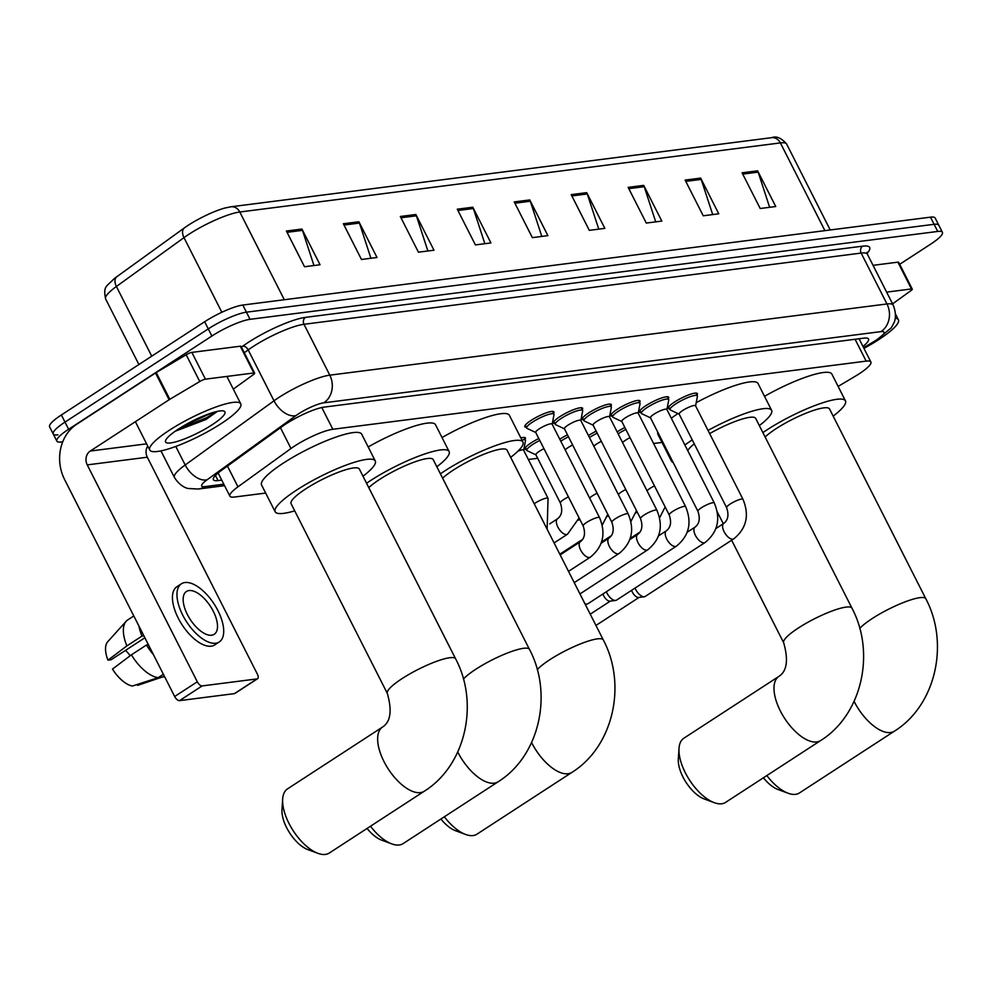 <?xml version="1.0" encoding="UTF-8"?>
<svg xmlns="http://www.w3.org/2000/svg" width="992" height="992" viewBox="0 0 992 992"><rect width="100%" height="100%" fill="white"/><g stroke="black" fill="none" stroke-linecap="round" stroke-linejoin="round"><path stroke-width="1.49" d="M617.136 431.892A16.331 3.199 -26.9 0 1 617.346 431.756A16.331 3.199 -26.9 0 1 624.861 427.502M588.454 435.55A16.331 3.199 -26.9 0 1 588.665 435.426A16.331 3.199 -26.9 0 1 596.18 431.173M559.761 439.22A16.331 3.199 -26.9 0 1 559.972 439.084A16.331 3.199 -26.9 0 1 567.486 434.831M526.417 449.612A16.331 3.199 -26.9 0 1 525.004 449.078A16.331 3.199 -26.9 0 1 531.29 442.754A16.331 3.199 -26.9 0 1 538.805 438.501M640.968 412.585A16.331 3.199 -26.9 0 1 639.555 412.052A16.331 3.199 -26.9 0 1 645.842 405.716A16.331 3.199 -26.9 0 1 668.682 397.271A16.331 3.199 -26.9 0 1 668.273 398.722M612.287 416.243A16.331 3.199 -26.9 0 1 610.874 415.722A16.331 3.199 -26.9 0 1 617.148 409.386A16.331 3.199 -26.9 0 1 640.001 400.942A16.331 3.199 -26.9 0 1 639.592 402.392M583.594 419.914A16.331 3.199 -26.9 0 1 582.18 419.38A16.331 3.199 -26.9 0 1 588.467 413.056A16.331 3.199 -26.9 0 1 611.308 404.6A16.331 3.199 -26.9 0 1 610.911 406.063M554.912 423.584A16.331 3.199 -26.9 0 1 553.499 423.051A16.331 3.199 -26.9 0 1 559.773 416.714A16.331 3.199 -26.9 0 1 582.626 408.27A16.331 3.199 -26.9 0 1 582.217 409.721M669.662 408.915A16.331 3.199 -26.9 0 1 668.248 408.382A16.331 3.199 -26.9 0 1 674.523 402.058A16.331 3.199 -26.9 0 1 697.376 393.601A16.331 3.199 -26.9 0 1 696.967 395.064M526.219 427.242A16.331 3.199 -26.9 0 1 524.805 426.709A16.331 3.199 -26.9 0 1 531.092 420.385A16.331 3.199 -26.9 0 1 553.933 411.94A16.331 3.199 -26.9 0 1 553.536 413.391M838.128 386.421L854.918 376.439A30.616 6.002 153.1 0 0 859.084 373.86A30.616 6.002 153.1 0 0 870.864 361.981A30.616 6.002 153.1 0 0 866.177 361.125L332.841 429.276A30.616 6.002 153.1 0 0 290.991 448.508L237.968 486.824A30.616 6.002 153.1 0 0 229.884 496.174A30.616 6.002 153.1 0 0 234.571 497.029L265.658 493.061M528.352 459.482L537.689 458.292M653.567 443.486L661.999 442.407M520.85 437.931A16.331 3.199 -26.9 0 1 525.45 437.968A16.331 3.199 -26.9 0 1 525.041 439.431M862.966 346.444A30.616 6.002 153.1 0 0 868.533 339.004A30.616 6.002 153.1 0 0 863.846 338.148L324.285 407.092A30.616 6.002 153.1 0 0 282.435 426.324L221.464 470.394A30.616 6.002 153.1 0 0 213.379 479.731A30.616 6.002 153.1 0 0 218.066 480.599L221.749 480.128M860.188 338.607A30.616 6.002 -26.9 0 1 859.345 339.301M62.719 441.824L61.529 441.973A30.616 6.002 -26.9 0 1 56.842 441.118A30.616 6.002 -26.9 0 1 68.622 429.251L211.891 336.028A30.616 6.002 -26.9 0 1 250.046 319.325L937.713 231.446A30.616 6.002 -26.9 0 1 942.4 232.314A30.616 6.002 -26.9 0 1 930.632 244.181L899.694 264.306M57.908 434.843A30.616 6.002 -26.9 0 1 53.221 433.975L49.6 426.833A30.616 6.002 -26.9 0 1 61.368 414.966L204.65 321.743A30.616 6.002 -26.9 0 1 242.804 305.04L930.471 217.161L934.092 224.304A30.616 6.002 -26.9 0 1 938.779 225.172A30.616 6.002 -26.9 0 0 934.092 224.304L246.425 312.182L934.092 224.304L937.713 231.446M204.65 321.743L208.27 328.885A30.616 6.002 -26.9 0 1 246.425 312.182A30.616 6.002 -26.9 0 0 208.27 328.885L65.001 422.108L208.27 328.885L211.891 336.028M53.221 433.975A30.616 6.002 -26.9 0 1 65.001 422.108A30.616 6.002 -26.9 0 0 53.221 433.975L56.842 441.118M218.128 472.986L229.884 496.174M286.403 231.037L304.519 266.749L320.044 264.765L301.94 229.053L286.403 231.037M313.968 265.534L302.473 230.355A8.172 7.018 -97.3 0 0 301.94 229.053M343.356 223.758L361.472 259.47L377.01 257.486L358.893 221.774L343.356 223.758M370.921 258.255L359.439 223.076A8.172 7.018 -97.3 0 0 358.893 221.774M400.322 216.479L418.438 252.191L433.975 250.207L415.859 214.495L400.322 216.479M427.887 250.976L416.392 215.797A8.172 7.018 -97.3 0 0 415.859 214.495M457.275 209.2L475.391 244.912L490.928 242.928L472.812 207.216L457.275 209.2M484.852 243.697L473.358 208.518A8.172 7.018 -97.3 0 0 472.812 207.216M742.078 172.806L760.194 208.506L775.732 206.522L757.615 170.822L742.078 172.806M769.643 207.303L758.148 172.124A8.172 7.018 -97.3 0 0 757.615 170.822M685.125 180.085L703.241 215.785L718.766 213.801L700.662 178.101L685.125 180.085M712.69 214.582L701.195 179.403A8.172 7.018 -97.3 0 0 700.662 178.101M628.159 187.364L646.276 223.064L661.813 221.08L643.696 185.38L628.159 187.364M655.724 221.861L644.23 186.682A8.172 7.018 -97.3 0 0 643.696 185.38M571.206 194.643L589.31 230.355L604.847 228.358L586.731 192.659L571.206 194.643M598.771 229.14L587.276 193.961A8.172 7.018 -97.3 0 0 586.731 192.659M514.24 201.922L532.357 237.634L547.894 235.637L529.778 199.938L514.24 201.922M541.806 236.418L530.311 201.24A8.172 7.018 -97.3 0 0 529.778 199.938M105.623 298.952C103.081 286.093 106.206 286.936 113.906 278.926A33.48 6.56 -26.9 0 1 116.659 276.842L184.264 227.986A33.48 6.56 -26.9 0 1 224.998 208.01L230.962 206.782A10.205 8.767 82.7 0 1 239.791 212.003A40.833 7.998 153.1 0 0 183.991 237.634L116.399 286.49A40.833 7.998 153.1 0 0 105.623 298.952L138.892 364.523M930.471 217.161A30.616 6.002 -26.9 0 1 935.158 218.029L942.4 232.314M895.243 318.221A51.038 9.994 -26.9 0 1 898.405 319.796A51.038 9.994 -26.9 0 1 878.788 339.586A51.038 9.994 -26.9 0 1 863.958 348.378M886.625 292.119L911.474 288.945L897.896 262.161A5.109 1.004 -26.9 0 1 898.678 262.31L912.256 289.081A5.109 1.004 153.1 0 0 911.474 288.945M873.047 265.335L897.896 262.161M892.589 303.874L910.916 290.644A5.109 1.004 153.1 0 0 912.256 289.081M766.841 775.558A38.279 18.079 57 0 0 788.082 793.228L778.013 789.508A28.074 13.256 -123 0 1 763.406 777.79M788.082 793.228A38.279 18.079 57 0 0 795.572 794.332A38.279 18.079 57 0 0 799.453 792.943L894.474 731.129A38.279 18.079 -123 0 1 890.58 732.518A38.279 18.079 -123 0 1 854.1 701.356M859.754 628.395A38.279 7.502 153.1 0 1 872.253 618.537A38.279 7.502 153.1 0 1 919.944 597.655A38.279 7.502 153.1 0 1 925.809 598.734L829.535 408.964A38.279 7.502 153.1 0 0 775.98 428.755A38.279 7.502 153.1 0 0 765.117 436.976M762.898 432.611A56.135 10.999 -26.9 0 1 766.915 429.92A56.135 10.999 -26.9 0 1 845.457 400.88A56.135 10.999 -26.9 0 1 833.168 416.132M764.522 396.329A56.135 10.999 -26.9 0 1 831.879 374.096L845.457 400.88M714.24 802.664L704.171 798.944A28.074 13.256 -123 0 1 678.317 759.215L678.999 748.501A38.279 18.079 57 0 0 714.24 802.664A38.279 18.079 57 0 0 721.73 803.768A38.279 18.079 57 0 0 725.611 802.379L820.632 740.565A38.279 18.079 -123 0 1 816.738 741.954A38.279 18.079 -123 0 1 782.366 714.686A38.279 18.079 -123 0 1 778.881 676.395L683.872 738.209A38.279 18.079 57 0 0 678.999 748.501M731.65 540.218L783.692 642.804A38.279 7.502 153.1 0 1 798.411 627.973A38.279 7.502 153.1 0 1 846.114 607.092A38.279 7.502 153.1 0 1 851.967 608.17L755.693 418.401A38.279 7.502 153.1 0 0 709.652 433.616M708.04 430.416A56.135 10.999 -26.9 0 1 771.615 410.316A56.135 10.999 -26.9 0 1 759.326 425.58M696.198 402.69A56.135 10.999 -26.9 0 1 758.037 383.532L771.615 410.316M694.251 443.846A38.279 7.502 153.1 0 0 687.741 450.628M673.134 462.446A56.135 10.999 -26.9 0 1 671.485 461.119A56.135 10.999 -26.9 0 1 671.386 459.011M684.902 445.011A56.135 10.999 -26.9 0 1 692.242 439.902M671.485 461.119L657.907 434.335A56.135 10.999 -26.9 0 1 657.808 432.227M671.311 418.24A56.135 10.999 -26.9 0 1 677.933 413.602M444.342 816.776A38.279 18.079 57 0 0 465.583 834.446L455.514 830.713A28.074 13.256 -123 0 1 440.907 819.008M465.583 834.446A38.279 18.079 57 0 0 473.072 835.549A38.279 18.079 57 0 0 476.966 834.16L571.975 772.346A38.279 18.079 -123 0 1 568.081 773.735A38.279 18.079 -123 0 1 531.6 742.574M537.267 669.612A38.279 7.502 153.1 0 1 549.754 659.742A38.279 7.502 153.1 0 1 597.457 638.86A38.279 7.502 153.1 0 1 603.31 639.952L507.036 450.17A38.279 7.502 153.1 0 0 453.48 469.972A38.279 7.502 153.1 0 0 442.618 478.194M440.398 473.816A56.135 10.999 -26.9 0 1 444.416 471.138A56.135 10.999 -26.9 0 1 522.958 442.097A56.135 10.999 -26.9 0 1 510.669 457.349M442.023 437.534A56.135 10.999 -26.9 0 1 509.38 415.313L522.958 442.097M370.5 826.212A38.279 18.079 57 0 0 391.741 843.882L381.672 840.15A28.074 13.256 -123 0 1 367.065 828.444M391.741 843.882A38.279 18.079 57 0 0 399.23 844.986A38.279 18.079 57 0 0 403.124 843.597L498.133 781.783A38.279 18.079 -123 0 1 494.239 783.172A38.279 18.079 -123 0 1 457.758 752.01M463.425 679.049A38.279 7.502 153.1 0 1 475.912 669.178A38.279 7.502 153.1 0 1 523.615 648.297A38.279 7.502 153.1 0 1 529.468 649.388L433.194 459.606A38.279 7.502 153.1 0 0 379.638 479.409A38.279 7.502 153.1 0 0 368.776 487.63M366.556 483.253A56.135 10.999 -26.9 0 1 370.574 480.574A56.135 10.999 -26.9 0 1 449.116 451.534A56.135 10.999 -26.9 0 1 436.827 466.786M368.181 446.97A56.135 10.999 -26.9 0 1 435.538 424.75L449.116 451.534M317.899 853.318L307.83 849.598A28.074 13.256 -123 0 1 281.988 809.869L282.658 799.143A38.279 18.079 57 0 0 317.899 853.318A38.279 18.079 57 0 0 325.388 854.422A38.279 18.079 57 0 0 329.282 853.033L424.291 791.219A38.279 18.079 -123 0 1 420.397 792.608A38.279 18.079 -123 0 1 386.024 765.34A38.279 18.079 -123 0 1 382.54 727.049L287.531 788.863A38.279 18.079 57 0 0 282.658 799.143M387.351 693.458A38.279 7.502 153.1 0 1 402.07 678.615A38.279 7.502 153.1 0 1 449.773 657.733A38.279 7.502 153.1 0 1 455.626 658.824L359.352 469.042A38.279 7.502 153.1 0 0 305.796 488.845A38.279 7.502 153.1 0 0 291.078 503.688L387.351 693.458C392.224 710.656 390.612 721.854 382.54 727.049M294.723 510.855A56.135 10.999 -26.9 0 1 275.156 511.76A56.135 10.999 -26.9 0 1 296.732 490.011A56.135 10.999 -26.9 0 1 375.274 460.97A56.135 10.999 -26.9 0 1 362.985 476.222M275.156 511.76L261.566 484.989A56.135 10.999 -26.9 0 1 283.154 463.227A56.135 10.999 -26.9 0 1 361.696 434.186L375.274 460.97M679.359 414.272A9.188 1.798 -26.9 0 1 679.148 414.073A9.188 1.798 -26.9 0 1 682.682 410.514A9.188 1.798 -26.9 0 1 695.528 405.765L742.983 499.311A9.188 1.798 -26.9 0 0 741.272 499.1A9.188 1.798 -26.9 0 0 730.137 504.06A9.188 1.798 -26.9 0 0 726.603 507.619C729.058 514.848 728.103 520.118 723.763 523.429L715.939 528.525M679.21 414.197L670.418 410.031A15.314 3.001 -26.9 0 1 670.059 409.708A15.314 3.001 -26.9 0 1 675.949 403.769A15.314 3.001 -26.9 0 1 697.364 395.858A15.314 3.001 -26.9 0 1 697.413 396.329L695.59 405.889M723.763 523.429A9.188 4.34 -123 0 0 724.458 532.369A9.188 4.34 -123 0 0 732.542 539.189A9.188 4.34 -123 0 0 732.852 539.164A9.188 4.34 -123 0 0 733.782 538.83L645.246 596.428A9.188 4.34 -123 0 1 644.316 596.762L644.316 596.762A9.188 4.34 -123 0 1 635.587 589.322A9.188 4.34 -123 0 1 635.016 588.095M644.316 596.762L638.662 597.482A6.634 3.137 -123 0 1 632.35 592.1A6.634 3.137 -123 0 1 631.606 590.302M650.678 417.942A9.188 1.798 -26.9 0 1 650.454 417.744A9.188 1.798 -26.9 0 1 653.988 414.185A9.188 1.798 -26.9 0 1 666.847 409.436L714.302 502.981A9.188 1.798 -26.9 0 0 712.591 502.77A9.188 1.798 -26.9 0 0 701.443 507.73A9.188 1.798 -26.9 0 0 697.922 511.289C700.364 518.506 699.422 523.776 695.07 527.099L687.258 532.183M650.516 417.868L641.725 413.701A15.314 3.001 -26.9 0 1 641.378 413.379A15.314 3.001 -26.9 0 1 647.255 407.439A15.314 3.001 -26.9 0 1 668.682 399.516A15.314 3.001 -26.9 0 1 668.732 399.999L666.909 409.547M695.07 527.099A9.188 4.34 -123 0 0 695.764 536.04A9.188 4.34 -123 0 0 703.861 542.86A9.188 4.34 -123 0 0 704.159 542.835A9.188 4.34 -123 0 0 705.089 542.5L616.565 600.098A9.188 4.34 -123 0 1 615.635 600.433A9.188 4.34 -123 0 1 615.623 600.433A9.188 4.34 -123 0 1 606.893 592.993A9.188 4.34 -123 0 1 606.323 591.753M615.623 600.433L609.968 601.14A6.634 3.137 -123 0 1 603.669 595.77A6.634 3.137 -123 0 1 602.925 593.972M621.984 421.6A9.188 1.798 -26.9 0 1 621.773 421.414A9.188 1.798 -26.9 0 1 625.307 417.855A9.188 1.798 -26.9 0 1 638.154 413.094L685.608 506.639A9.188 1.798 -26.9 0 0 683.897 506.428A9.188 1.798 -26.9 0 0 672.762 511.401A9.188 1.798 -26.9 0 0 669.228 514.96C671.683 522.176 670.728 527.446 666.388 530.77L658.564 535.854M621.835 421.526L613.044 417.359A15.314 3.001 -26.9 0 1 612.684 417.037A15.314 3.001 -26.9 0 1 618.574 411.11A15.314 3.001 -26.9 0 1 639.989 403.186A15.314 3.001 -26.9 0 1 640.038 403.67L638.216 413.218M666.388 530.77A9.188 4.34 -123 0 0 667.083 539.71A9.188 4.34 -123 0 0 675.168 546.518A9.188 4.34 -123 0 0 675.478 546.493A9.188 4.34 -123 0 0 676.408 546.17L587.884 603.768A9.188 4.34 -123 0 1 586.942 604.091L586.942 604.091A9.188 4.34 -123 0 1 584.945 603.756M593.303 425.27A9.188 1.798 -26.9 0 1 593.08 425.072A9.188 1.798 -26.9 0 1 596.614 421.513A9.188 1.798 -26.9 0 1 609.472 416.764L656.927 510.31A9.188 1.798 -26.9 0 0 655.216 510.099A9.188 1.798 -26.9 0 0 644.068 515.059A9.188 1.798 -26.9 0 0 640.547 518.618C642.99 525.847 642.047 531.117 637.695 534.428L629.883 539.524M593.142 425.196L584.362 421.03A15.314 3.001 -26.9 0 1 584.003 420.707A15.314 3.001 -26.9 0 1 589.88 414.768A15.314 3.001 -26.9 0 1 611.308 406.856A15.314 3.001 -26.9 0 1 611.357 407.328L609.534 416.888M564.609 428.941A9.188 1.798 -26.9 0 1 564.398 428.742A9.188 1.798 -26.9 0 1 567.932 425.184A9.188 1.798 -26.9 0 1 580.779 420.434L628.234 513.98A9.188 1.798 -26.9 0 0 626.522 513.769A9.188 1.798 -26.9 0 0 615.387 518.729A9.188 1.798 -26.9 0 0 611.853 522.288C614.308 529.505 613.354 534.775 609.014 538.098L601.189 543.182M564.46 428.866L555.669 424.7A15.314 3.001 -26.9 0 1 555.309 424.378A15.314 3.001 -26.9 0 1 561.199 418.438A15.314 3.001 -26.9 0 1 582.614 410.514A15.314 3.001 -26.9 0 1 582.664 410.998L580.841 420.546M535.928 432.599A9.188 1.798 -26.9 0 1 535.705 432.413A9.188 1.798 -26.9 0 1 539.239 428.842A9.188 1.798 -26.9 0 1 552.098 424.092L599.552 517.638A9.188 1.798 -26.9 0 0 597.841 517.427A9.188 1.798 -26.9 0 0 586.694 522.4A9.188 1.798 -26.9 0 0 583.172 525.958C585.615 533.175 584.672 538.445 580.32 541.768L560.158 554.888M535.767 432.524L526.988 428.358A15.314 3.001 -26.9 0 1 526.628 428.036A15.314 3.001 -26.9 0 1 532.506 422.108A15.314 3.001 -26.9 0 1 553.933 414.185A15.314 3.001 -26.9 0 1 553.982 414.668L552.16 424.216M622.542 442.544A9.188 1.798 -26.9 0 1 625.506 440.212A9.188 1.798 -26.9 0 1 630.019 437.683M618.152 433.876A15.314 3.001 -26.9 0 1 618.772 433.467A15.314 3.001 -26.9 0 1 625.853 429.462M593.861 446.202A9.188 1.798 -26.9 0 1 596.812 443.883A9.188 1.798 -26.9 0 1 601.338 441.341M569.284 548.948A9.188 4.34 -123 0 1 568.974 548.241M589.471 437.546A15.314 3.001 -26.9 0 1 590.079 437.137A15.314 3.001 -26.9 0 1 597.172 433.132M565.837 551.192A6.634 3.137 -123 0 1 565.576 550.461M565.167 449.872A9.188 1.798 -26.9 0 1 568.131 447.553A9.188 1.798 -26.9 0 1 572.644 445.011M560.778 441.217A15.314 3.001 -26.9 0 1 561.398 440.808A15.314 3.001 -26.9 0 1 568.478 436.802M536.126 454.968A9.188 1.798 -26.9 0 1 535.903 454.77A9.188 1.798 -26.9 0 1 539.437 451.211A9.188 1.798 -26.9 0 1 543.963 448.682M535.965 454.894L527.186 450.728A15.314 3.001 -26.9 0 1 526.826 450.405A15.314 3.001 -26.9 0 1 532.704 444.466A15.314 3.001 -26.9 0 1 539.797 440.46M518.022 451.124A9.188 1.798 -26.9 0 1 523.602 450.132L548.055 498.331A9.188 1.798 -26.9 0 0 546.344 498.12A9.188 1.798 -26.9 0 0 535.209 503.08A9.188 1.798 -26.9 0 0 534.217 503.762M521.904 440.002A15.314 3.001 -26.9 0 1 525.45 440.212A15.314 3.001 -26.9 0 1 525.5 440.696L523.664 450.256M205.431 379.167A5.109 1.004 153.1 0 0 199.764 381.523L169.806 399.317A5.109 1.004 153.1 0 0 169.111 399.751L155.521 372.98A5.109 1.004 -26.9 0 1 156.215 372.546L186.174 354.739A5.109 1.004 -26.9 0 1 191.84 352.396L205.431 379.167L253.853 372.98L240.262 346.208A5.109 1.004 -26.9 0 1 241.044 346.344L254.622 373.128A5.109 1.004 153.1 0 0 253.853 372.98M191.84 352.396L240.262 346.208M155.521 372.98L76.682 424.278A40.833 35.08 -97.3 0 0 64.629 479.607L174.666 696.508L197.296 681.789L87.246 464.888A10.205 8.767 82.7 0 1 90.26 451.05L169.111 399.751M235.315 693.036A5.109 2.406 -123 0 1 234.93 693.445A5.109 2.406 -123 0 1 234.41 693.631L257.04 678.912A5.109 2.406 57 0 0 257.56 678.726A5.109 2.406 57 0 0 257.362 674.114L147.312 457.213A10.205 8.767 82.7 0 1 147.721 446.028M197.296 681.789A5.109 2.406 57 0 0 202.145 685.918L179.527 700.637L234.41 693.631M179.527 700.637A5.109 2.406 -123 0 1 174.666 696.508M202.145 685.918L257.04 678.912M233.306 389.124L253.282 374.678A5.109 1.004 153.1 0 0 254.622 373.128M211.656 635.202A25.519 12.053 57 0 0 214.247 634.272A25.519 12.053 57 0 0 211.928 608.741A25.519 12.053 57 0 0 189.013 590.562A25.519 12.053 57 0 0 186.422 591.492A25.519 12.053 57 0 0 188.74 617.024A25.519 12.053 57 0 0 211.656 635.202M130.188 655.749A20.41 9.647 57 0 0 125.488 650.392M181.412 583.792L176.886 586.731A34.708 16.393 57 0 0 180.036 621.451A34.708 16.393 57 0 0 211.209 646.176A34.708 16.393 57 0 0 214.731 644.912L219.257 641.973A34.708 16.393 57 0 0 216.107 607.253A34.708 16.393 57 0 0 184.934 582.527A34.708 16.393 57 0 0 181.412 583.792A34.708 16.393 57 0 0 184.562 618.512A34.708 16.393 57 0 0 215.735 643.225A34.708 16.393 57 0 0 219.257 641.973M138.942 626.076A33.678 15.909 57 0 0 141.968 636.095L126.889 645.904L107.942 660.151L111.129 659.742L144.882 637.782M143.89 635.847L141.968 636.095M131.415 654.832A33.678 15.909 57 0 0 158.224 677.648L132.382 686.03A26.536 12.536 57 0 1 112.468 669.079L131.415 654.832L146.494 645.011L148.428 644.763M146.494 645.011A33.678 15.909 57 0 0 153.376 654.534M133.808 615.97L127.67 619.975A33.678 15.909 57 0 0 126.145 621.277A33.678 15.909 57 0 0 126.889 645.904M163.395 674.287L158.224 677.648M126.145 621.277L107.744 641.712A26.536 12.536 57 0 0 107.942 660.151M137.119 684.492L137.566 685.373L164.424 676.321M163.395 676.99A33.678 15.909 57 0 0 164.412 676.445L164.474 676.395M169.372 430.243A51.038 9.994 -26.9 0 1 240.771 403.843A51.038 9.994 -26.9 0 1 221.154 423.621A51.038 9.994 -26.9 0 1 149.742 450.021A51.038 9.994 -26.9 0 1 169.372 430.243M175.212 431.235L205.964 419.517L217.347 411.42M212.139 424.774A33.269 6.522 -26.9 0 1 180.048 440.547A33.269 6.522 -26.9 0 1 165.602 440.522A33.269 6.522 -26.9 0 1 178.386 429.09A33.269 6.522 -26.9 0 1 223.746 411.023A33.269 6.522 -26.9 0 1 212.139 424.774M177.58 429.623L206.795 417.62L216.33 411.606M182.64 426.436L211.569 412.97M855.079 339.264L866.177 361.125M227.441 466.066L237.968 486.824M280.463 427.75L290.991 448.508M321.805 407.538L332.841 429.276M863.598 347.684L873.444 341.831A20.41 4.005 153.1 0 0 876.221 340.107A20.41 4.005 153.1 0 0 880.946 331.626L323.776 402.826A20.41 4.005 153.1 0 0 298.332 413.962A20.41 4.005 153.1 0 0 295.876 415.648L207.068 479.818A20.41 4.005 153.1 0 0 204.798 486.626L223.808 484.195M160.952 450.889L174.418 477.437A40.833 7.998 -26.9 0 1 185.194 464.975L274.003 400.805A40.833 7.998 -26.9 0 1 278.926 397.432A40.833 7.998 -26.9 0 1 329.803 375.162L886.972 303.961A40.833 7.998 -26.9 0 1 893.222 305.114L867.405 254.225A40.833 7.998 153.1 0 0 861.155 253.072L303.986 324.285A40.833 7.998 153.1 0 0 253.109 346.555A40.833 7.998 153.1 0 0 248.186 349.916L244.28 352.743M241.44 347.138L242.718 346.208A45.93 9.002 -26.9 0 1 305.499 317.366L862.668 246.165A5.109 4.39 -97.3 0 0 861.155 253.072L886.972 303.961A20.41 17.546 82.7 0 1 880.946 331.626M242.718 346.208A5.109 3.137 -125.9 0 1 248.186 349.916L274.003 400.805A20.41 12.549 54.1 0 0 295.876 415.648M862.668 246.165A45.93 9.002 -26.9 0 1 867.107 253.332M250.046 319.325L242.804 305.04M68.622 429.251L61.368 414.966M323.776 402.826A20.41 17.546 82.7 0 0 329.803 375.162L303.986 324.285A5.109 4.39 -97.3 0 1 305.499 317.366M207.068 479.818A20.41 12.549 54.1 0 1 185.194 464.975L175.782 446.437M204.798 486.626A20.41 17.546 82.7 0 1 198.326 489.031L224.564 485.671M873.444 341.831A20.41 6.448 59.3 0 0 874.82 341.533L863.796 348.08M215.45 475.441L218.066 480.599M116.659 276.842A10.205 6.274 54.1 0 0 116.399 286.49L151.739 356.165M184.264 227.986A10.205 6.274 54.1 0 0 183.991 237.634L221.861 312.269M230.02 206.956A10.205 8.767 82.7 0 1 230.962 206.782L771.565 137.69C776.327 135.792 781.361 137.913 786.644 144.063A40.833 7.998 153.1 0 0 780.394 142.91A10.205 8.767 -97.3 0 0 771.565 137.69M824.91 230.652L780.394 142.91L239.791 212.003L284.307 299.745M514.898 203.211L530.311 201.24M571.851 195.932L587.276 193.961M628.816 188.654L644.23 186.682M685.77 181.375L701.195 179.403M742.735 174.096L758.148 172.124M457.932 210.49L473.358 208.518M400.979 217.769L416.392 215.797M344.013 225.048L359.439 223.076M287.048 232.326L302.473 230.355M656.927 510.31C663.524 526.281 660.461 539.462 647.714 549.828A9.188 4.34 -123 0 1 646.784 550.163A9.188 4.34 -123 0 1 646.486 550.188A9.188 4.34 -123 0 1 638.389 543.368A9.188 4.34 -123 0 1 637.695 534.428M628.234 513.98C634.843 529.951 631.768 543.12 619.033 553.499A9.188 4.34 -123 0 1 618.103 553.834A9.188 4.34 -123 0 1 617.793 553.846A9.188 4.34 -123 0 1 609.708 547.038A9.188 4.34 -123 0 1 609.014 538.098M599.552 517.638C606.149 533.609 603.086 546.79 590.339 557.169A9.188 4.34 -123 0 1 589.409 557.492A9.188 4.34 -123 0 1 589.112 557.516A9.188 4.34 -123 0 1 581.014 550.709A9.188 4.34 -123 0 1 580.32 541.768M646.995 490.742A9.188 1.798 -26.9 0 1 649.958 488.424A9.188 1.798 -26.9 0 1 654.472 485.882M618.314 494.413A9.188 1.798 -26.9 0 1 621.265 492.082A9.188 1.798 -26.9 0 1 625.791 489.552M589.62 498.071A9.188 1.798 -26.9 0 1 592.584 495.752A9.188 1.798 -26.9 0 1 597.11 493.21M579.105 517.948L567.536 534.18A9.188 4.34 -123 0 1 566.308 534.539A9.188 4.34 -123 0 1 557.864 527.087A9.188 4.34 -123 0 1 557.516 518.791L549.704 523.875M557.516 518.791C561.869 515.468 562.811 510.198 560.356 502.981A9.188 1.798 -26.9 0 1 563.89 499.422A9.188 1.798 -26.9 0 1 568.416 496.88M87.246 464.888L147.312 457.213M90.26 451.05L146.618 443.846M156.215 372.546L169.806 399.317M199.764 381.523L186.174 354.739M859.072 338.756L870.864 361.981M874.82 341.533L891.275 327.806L893.978 322.809C893.581 323.442 897.884 316.944 893.222 305.114M866.438 253.357L867.132 252.266L867.405 254.225M174.418 477.437C181.238 488.213 189.038 488.572 188.282 488.51L198.326 489.031M786.644 144.063L830.23 229.97M898.405 319.796L895.503 314.092M925.809 598.734C949.518 643.3 936.002 705.188 894.474 731.129M851.967 608.17C875.676 652.736 862.16 714.624 820.632 740.565M783.692 642.804C788.566 660.002 786.954 671.2 778.881 676.395M717.29 511.909L723.292 523.739M603.31 639.952C627.018 684.517 613.502 746.393 571.975 772.346M529.468 649.388C553.176 693.954 539.66 755.83 498.133 781.783M455.626 658.824C479.334 703.39 465.818 765.266 424.291 791.219M733.782 538.83C746.517 528.463 749.592 515.282 742.983 499.311M697.364 395.858L695.962 393.08M679.148 414.073L726.603 507.619M670.059 409.708L668.645 406.931M595.956 625.456L639.034 597.432M705.089 542.5C717.836 532.121 720.899 518.952 714.302 502.981M668.682 399.516L667.269 396.738M650.454 417.744L697.922 511.289M641.378 413.379L639.964 410.601M590.24 614.184L610.353 601.09M676.408 546.17C689.142 535.792 692.218 522.61 685.608 506.639M639.989 403.186L638.588 400.408M621.773 421.414L669.228 514.96M612.684 417.037L611.27 414.259M585.23 604.314L586.942 604.091M611.308 406.856L609.894 404.079M593.08 425.072L640.547 518.618M584.003 420.707L582.589 417.93M647.714 549.828L579.96 593.923M582.614 410.514L581.213 407.737M564.398 428.742L611.853 522.288M555.309 424.378L553.908 421.6M619.033 553.499L574.232 582.639M553.933 414.185L552.519 411.407M535.705 432.413L583.172 525.958M526.628 428.036L525.214 425.258M590.339 557.169L568.515 571.367M659.618 517.774L665.161 506.949M637.162 511.959L635.76 512.876M640.125 531.96L630.267 538.371M630.924 521.445L636.48 510.62M608.48 515.629L607.079 516.547M611.444 535.618L601.586 542.029M602.243 525.115L607.786 514.278M579.787 519.3L578.386 520.205M582.75 539.288L559.81 554.206M535.903 454.77L560.356 502.981M567.536 534.18L554.094 542.934M526.826 450.405L525.413 447.628M547.138 529.232L548.055 498.331M525.45 440.212L524.036 437.435M234.93 693.445L257.56 678.726M240.771 403.843L226.87 376.427M149.742 450.021L135.383 421.699"/></g></svg>
